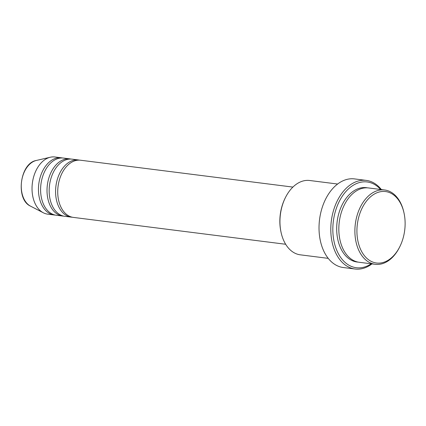 <?xml version="1.0" encoding="UTF-8"?>
<svg xmlns="http://www.w3.org/2000/svg" width="426" height="426" viewBox="0 0 426 426"><rect width="100%" height="100%" fill="white"/><g stroke="black" fill="none" stroke-linecap="round" stroke-linejoin="round"><path stroke-width="0.64" d="M292.902 187.089L80.615 160.235A28.814 19.095 97.2 0 0 76.802 160.325A28.814 19.095 97.2 0 0 57.792 189.277A28.814 19.095 97.2 0 0 73.384 217.404L285.665 244.263M79.54 160.144A28.814 19.095 97.2 0 0 78.475 159.963A28.814 19.095 97.2 0 0 74.662 160.054A28.814 19.095 97.2 0 0 55.652 189.006A28.814 19.095 97.2 0 0 71.243 217.138A28.814 19.095 97.2 0 0 72.319 217.223M78.475 159.963L72.053 159.148A28.814 19.095 97.2 0 0 68.24 159.239A28.814 19.095 97.2 0 0 49.23 188.191A28.814 19.095 97.2 0 0 64.821 216.323L71.243 217.138M70.977 159.058A28.814 19.095 97.2 0 0 69.912 158.877A28.814 19.095 97.2 0 0 66.094 158.967A28.814 19.095 97.2 0 0 47.089 187.919A28.814 19.095 97.2 0 0 62.681 216.051A28.814 19.095 97.2 0 0 63.756 216.142M69.912 158.877L63.49 158.067A28.814 19.095 97.2 0 0 59.672 158.158A28.814 19.095 97.2 0 0 40.667 187.11A28.814 19.095 97.2 0 0 56.253 215.242L62.681 216.051M62.414 157.977A28.814 19.095 97.2 0 0 61.349 157.796A28.814 19.095 97.2 0 0 57.531 157.886A28.814 19.095 97.2 0 0 38.526 186.838A28.814 19.095 97.2 0 0 54.113 214.97A28.814 19.095 97.2 0 0 55.194 215.061M380.775 191.663A36.018 23.867 97.2 0 0 356.919 231.409A36.018 23.867 97.2 0 0 381.27 262.901A36.018 23.867 97.2 0 0 399.865 246.585A36.018 23.867 97.2 0 0 404.077 213.277A36.018 23.867 97.2 0 0 380.775 191.663M399.865 246.585L399.545 247.224A37.456 24.82 -82.8 0 1 380.21 264.189A37.456 24.82 -82.8 0 1 375.253 264.306A37.456 24.82 -82.8 0 1 354.98 227.734A37.456 24.82 -82.8 0 1 379.694 190.102A37.456 24.82 -82.8 0 1 384.651 189.985A37.456 24.82 -82.8 0 1 403.928 212.579L404.077 213.277M281.038 232.234L280.894 231.536A36.018 23.867 -82.8 0 1 285.106 198.223L285.42 197.589A37.456 24.82 97.2 0 0 281.038 232.234A37.456 24.82 97.2 0 0 300.314 254.828L328.217 258.358M337.621 184.032L309.718 180.502A37.456 24.82 97.2 0 0 304.76 180.619A37.456 24.82 97.2 0 0 285.42 197.589M380.631 189.474A43.223 28.638 97.2 0 0 361.456 182.099A43.223 28.638 97.2 0 0 332.828 229.795A43.223 28.638 97.2 0 0 362.052 267.587A43.223 28.638 97.2 0 0 371.227 263.8M371.973 263.891A44.661 29.596 -82.8 0 1 360.992 268.875A44.661 29.596 -82.8 0 1 355.076 269.019A44.661 29.596 -82.8 0 1 330.911 225.413A44.661 29.596 -82.8 0 1 360.375 180.539A44.661 29.596 -82.8 0 1 366.291 180.4A44.661 29.596 -82.8 0 1 381.371 189.57M384.651 189.985L368.596 187.951A37.456 24.82 97.2 0 0 363.634 188.068A37.456 24.82 97.2 0 0 338.926 225.705A37.456 24.82 97.2 0 0 359.193 262.278L375.253 264.306M366.291 180.4L354.512 178.909A44.661 29.596 97.2 0 0 348.601 179.048A44.661 29.596 97.2 0 0 319.138 223.922A44.661 29.596 97.2 0 0 343.303 267.528L355.076 269.019M61.349 157.796L54.922 156.981A28.814 19.095 97.2 0 0 51.109 157.072A28.814 19.095 97.2 0 0 50.332 157.231A28.814 19.095 97.2 0 0 32.365 183.175A28.814 19.095 97.2 0 0 43.303 212.771A28.814 19.095 97.2 0 0 47.691 214.156L54.113 214.97M30.534 206.147C15.267 199.496 19.873 163.105 36.311 160.469A23.696 15.703 97.2 0 0 21.54 181.801A23.696 15.703 97.2 0 0 30.534 206.147L43.303 212.771M358.128 262.107A37.456 24.82 -82.8 0 1 336.742 226.243A37.456 24.82 -82.8 0 1 361.493 187.797A37.456 24.82 -82.8 0 1 367.521 187.85M36.311 160.469L50.332 157.231"/></g></svg>
